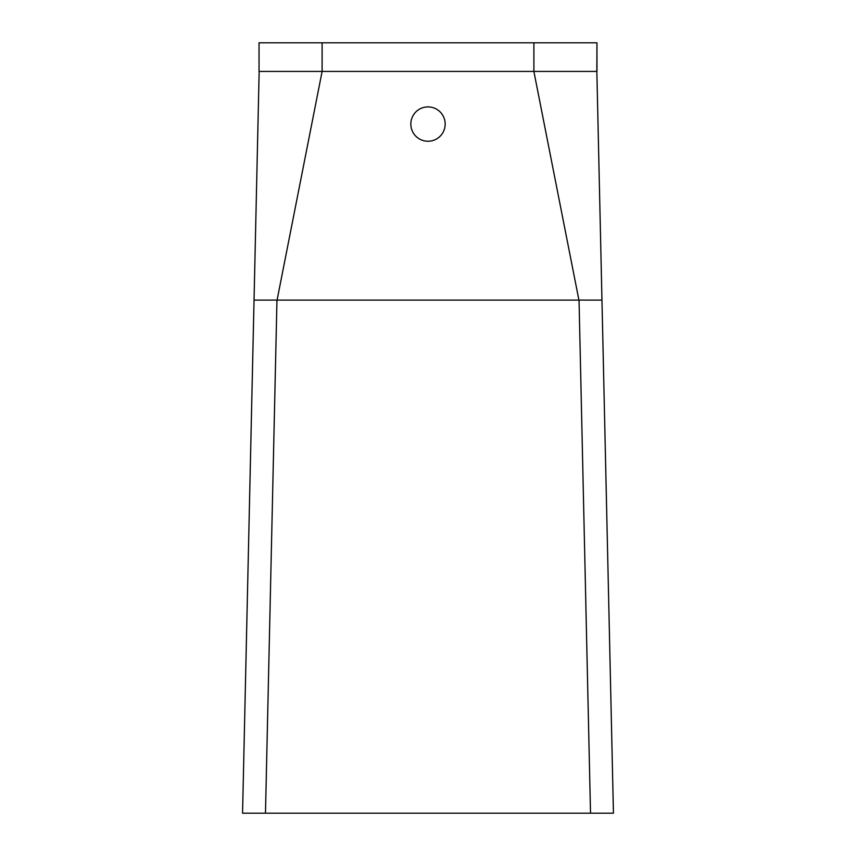 <?xml version="1.0" encoding="UTF-8"?>
<svg xmlns="http://www.w3.org/2000/svg" width="856" height="856" viewBox="0 0 856 856"><rect width="100%" height="100%" fill="white"/><g stroke="black" fill="none" stroke-linecap="round" stroke-linejoin="round"><path stroke-width="1.28" d="M322.113 42.8L322.113 71.422L259.036 71.422L259.036 42.8L596.964 42.8L596.846 71.422L601.961 300.103L254.039 300.103L259.154 71.422L242.558 813.2L613.442 813.2L596.846 71.422L533.876 71.422L578.977 300.36M533.887 42.8L533.887 71.422L322.113 71.422L277.023 300.36M275.696 71.422L277.611 71.422M445.174 124.077A17.174 17.174 0 0 1 419.419 138.95A17.174 17.174 0 0 1 419.419 109.204A17.174 17.174 0 0 1 445.174 124.077M596.964 42.8L596.964 71.422M580.304 71.422L578.389 71.422M590.522 813.2L579.041 300.36M265.478 813.2L276.959 300.36"/></g></svg>
